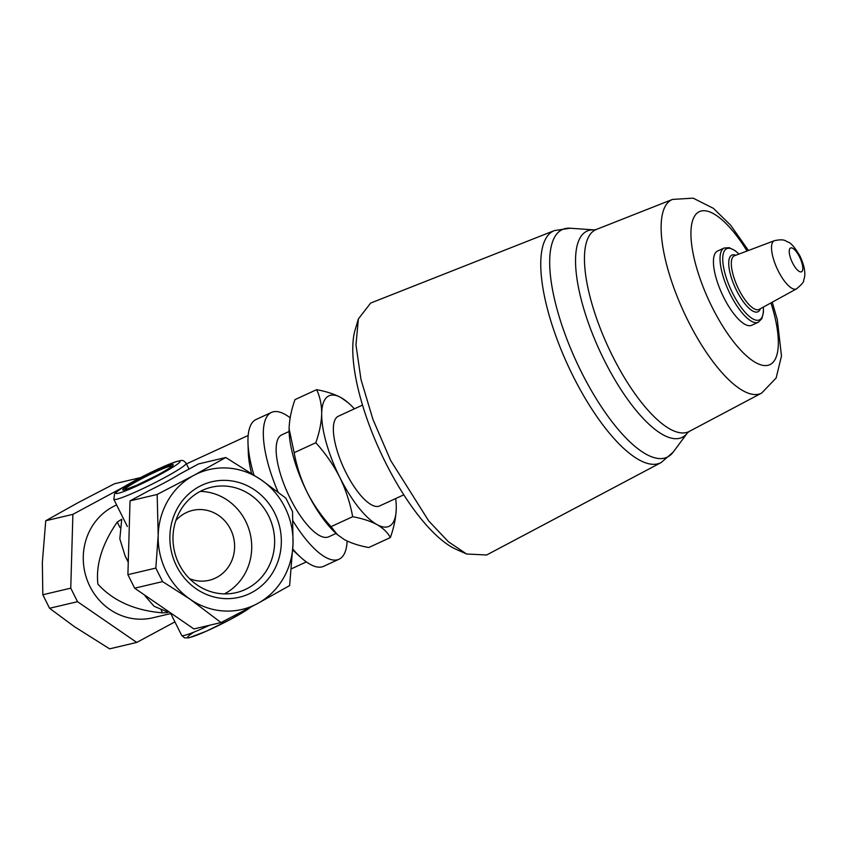 <?xml version="1.0" encoding="UTF-8"?>
<svg xmlns="http://www.w3.org/2000/svg" width="847" height="847" viewBox="0 0 847 847"><rect width="100%" height="100%" fill="white"/><g stroke="black" fill="none" stroke-linecap="round" stroke-linejoin="round"><path stroke-width="1.27" d="M189.527 578.67A35.913 33.594 76.7 0 0 209.135 580.301A35.913 33.594 76.7 0 0 216.853 577.368A35.913 33.594 76.7 0 0 232.332 533.398A35.913 33.594 76.7 0 0 192.64 510.381A35.913 33.594 76.7 0 0 175.827 520.609M251.983 592.434A59.354 55.521 76.7 0 0 254.926 490.148A59.354 55.521 76.7 0 0 169.898 535.95A59.354 55.521 76.7 0 0 251.983 592.434M158.188 535.198A71.826 67.199 -103.3 0 1 193.667 475.463A71.826 67.199 -103.3 0 1 261.088 479.773A71.826 67.199 -103.3 0 1 293.02 543.827A71.826 67.199 -103.3 0 1 257.53 603.551A71.826 67.199 -103.3 0 1 190.12 599.242A71.826 67.199 -103.3 0 1 158.188 535.198L157.161 494.457L193.667 475.463L225.757 457.507L261.088 479.773L285.799 498.089L292.543 511.609L293.02 543.827L289.621 585.605L257.53 603.551L221.025 622.556L190.12 599.242L162.582 581.603L155.837 568.083L158.188 535.198M251.538 473.388A69.581 23.568 -114.7 0 1 248.277 452.15L247.991 442.621A80.814 27.369 -114.7 0 1 256.122 419.477L271.464 412.415A80.814 27.369 -114.7 0 1 290.161 417.793M347.143 541.021A80.814 27.369 -114.7 0 1 339.044 559.221L323.702 566.294A80.814 27.369 -114.7 0 1 300.833 557.411L293.771 550.995A69.581 23.568 -114.7 0 1 292.787 550.074M168.098 612.212L154.048 606.251L145.186 596.055M128.278 561.603L125.144 556.013L119.829 538.883L121.735 519.222L117.257 522.038C102.138 544.028 95.69 564.737 97.903 584.176C113.392 601.042 134.938 610.602 162.529 612.836L161.237 610.253M166.933 611.788C169.284 612.37 167.812 612.72 162.529 612.836M170.766 613.567L152.767 617.812A59.481 55.648 -103.3 0 1 86.288 577.495A59.481 55.648 -103.3 0 1 116.621 504.96M253.878 474.923A80.814 27.369 -114.7 0 1 247.991 442.621M300.833 557.411A80.814 27.369 -114.7 0 1 292.829 549.11M339.044 559.221A80.814 27.369 -114.7 0 1 292.946 520.863M278.091 492.096A80.814 27.369 -114.7 0 1 271.464 412.415M395.676 498.565A71.826 24.33 -114.7 0 1 396.237 505.765A71.826 24.33 -114.7 0 1 396.258 508.507C395.962 517.602 393.993 527.289 390.361 537.57C387.714 532.551 383.257 528.221 377 524.6C370.435 521.127 362.325 518.491 352.67 516.691C350.15 503.002 345.841 489.841 339.721 477.189C333.295 464.696 325.322 453.209 315.804 442.737C319.435 432.457 321.405 422.769 321.691 413.675C321.68 404.728 319.986 396.724 316.619 389.662C326.275 391.462 334.385 394.099 340.949 397.571L347.916 402.516M396.258 508.507A71.826 24.33 -114.7 0 1 377 524.6A71.826 24.33 -114.7 0 1 339.721 477.189A71.826 24.33 -114.7 0 1 321.691 413.675A71.826 24.33 -114.7 0 1 340.949 397.571A71.826 24.33 -114.7 0 1 349.271 403.733A71.826 24.33 -114.7 0 1 354.374 408.847M554.372 230.585L370.668 303.057L358.387 318.917L355.126 329.864A129.496 43.853 65.3 0 0 385.269 462.038A129.496 43.853 65.3 0 0 456.162 549.354L466.591 554.002L486.633 554.986L661.147 462.557A127.706 43.25 -114.7 0 1 567.734 364.993A127.706 43.25 -114.7 0 1 554.372 230.585L570.222 228.224A125.303 42.435 -114.7 0 0 576.151 361.118A125.303 42.435 -114.7 0 0 673.249 452.054L687.542 432.775A113.572 38.464 -114.7 0 1 599.528 350.362A113.572 38.464 -114.7 0 1 594.16 229.908L570.222 228.224M403.807 494.817L379.625 505.945A49.38 16.728 -114.7 0 1 343.787 468.084A49.38 16.728 -114.7 0 1 338.324 416.226L362.505 405.099M358.387 318.917L355.962 344.856L361.002 379.583L372.945 419.424L390.658 460.482L428.762 521.011L448.455 541.805L466.591 554.002M758.298 322.252L751.713 325.28A40.857 13.838 -114.7 0 1 722.068 293.962A40.857 13.838 -114.7 0 1 717.547 251.061L724.132 248.033A40.857 13.838 -114.7 0 0 728.653 290.923A40.857 13.838 -114.7 0 0 758.298 322.252L761.877 318.641L763.443 312.141L763.38 307.059M315.804 442.737L294.153 452.7C296.672 466.39 300.992 479.561 307.101 492.202C313.528 504.696 321.5 516.183 331.029 526.654L337.424 534.679L344.39 539.613C350.954 543.096 359.064 545.733 368.72 547.533L390.361 537.57M352.67 516.691L331.029 526.654M316.619 389.662L294.978 399.625C291.336 409.906 289.378 419.593 289.081 428.688L294.153 452.7M289.071 429.8A71.826 24.33 -114.7 0 0 289.102 431.43A71.826 24.33 -114.7 0 0 307.101 492.202A71.826 24.33 -114.7 0 0 336.068 533.462L328.721 536.797A56.114 19.005 -114.7 0 1 287.991 493.769A56.114 19.005 -114.7 0 1 281.797 434.839L289.102 431.472M225.757 457.507L198.621 463.912L179.638 474.14A40.402 3.483 153.5 0 1 149.019 490.635L130.025 500.863L157.161 494.457M174.916 621.878L136.738 642.439L77.501 601.677L70.756 588.157L72.884 514.351L123.842 486.898M136.738 642.439L109.602 648.844L74.282 626.579L49.571 608.273L42.826 594.753L42.35 562.535L45.738 520.757L77.829 502.8L114.345 483.806L140.443 477.644M77.501 601.677L49.571 608.273M70.756 588.157L42.826 594.753M72.884 514.351L45.738 520.757M221.025 622.556L193.889 628.95L134.652 588.199L127.908 574.668L130.025 500.863M134.652 588.199L162.582 581.603M127.908 574.668L155.837 568.083M119.999 527.543L117.257 522.038M224.444 593.885A54.134 50.64 76.7 0 0 224.953 593.609A54.134 50.64 76.7 0 0 250.109 533.409A54.134 50.64 76.7 0 0 200.252 491.398M247.875 588.199A54.134 50.64 76.7 0 0 271.199 521.921A54.134 50.64 76.7 0 0 211.369 487.247A54.134 50.64 76.7 0 0 174.524 551.566A54.134 50.64 76.7 0 0 236.239 592.625A54.134 50.64 76.7 0 0 247.875 588.199M799.536 256.98A13.086 4.426 -114.7 0 1 799.303 271.474A13.086 4.426 -114.7 0 1 789.235 251.273A13.086 4.426 -114.7 0 1 799.536 256.98M796.561 288.848A26.522 8.978 -114.7 0 1 777.123 268.615A26.522 8.978 -114.7 0 1 774.391 240.686L734.508 255.741A29.529 9.995 -114.7 0 0 737.546 286.826A29.529 9.995 -114.7 0 0 759.187 309.356L796.561 288.848C801.728 284.486 804.099 281.67 803.665 280.41L804.438 277.551C805.148 274.894 805.465 267.843 800.076 256.27C795.217 247.875 791.225 243.131 788.102 242.062C785.338 241.194 784.82 238.473 774.391 240.686M760.384 308.7A31.18 10.556 -114.7 0 1 735.312 287.864A31.18 10.556 -114.7 0 1 735.778 255.254M763.316 307.09A39.195 13.277 -114.7 0 1 745.762 312.988A39.195 13.277 -114.7 0 1 723.02 263.576A39.195 13.277 -114.7 0 1 738.912 254.068M770.95 302.908A84.202 28.512 -114.7 0 1 747.446 356.682A84.202 28.512 -114.7 0 1 690.919 233.888A84.202 28.512 -114.7 0 1 747.054 250.998M772.252 302.188L777.271 319.51L781.485 356.005L776.127 378.037L761.644 393.082A106.616 36.103 -114.7 0 1 683.645 311.643A106.616 36.103 -114.7 0 1 672.497 199.426L596.309 229.473A111.169 37.649 -114.7 0 0 607.945 346.487A111.169 37.649 -114.7 0 0 689.267 431.419L687.542 432.775M250.416 607.363A35.913 3.092 153.5 0 1 205.038 631.767A35.913 3.092 153.5 0 1 194.027 632.084M209.59 625.245A40.402 3.483 153.5 0 1 181.671 635.43L184.561 637.876L188.934 637.823L206.456 631.163L231.506 618.871L250.977 607.055M189.029 469.079L186.128 463.277A40.402 3.483 153.5 0 1 151.528 484.42A40.402 3.483 153.5 0 1 113.816 499.328L127.368 526.527M125.324 489.555A25.865 2.223 153.5 0 1 139.363 479.974A25.865 2.223 153.5 0 1 171.401 466.581M138.283 479.593A28.184 2.425 153.5 0 1 173.01 465.289A28.184 2.425 153.5 0 1 132.64 487.025A28.184 2.425 153.5 0 1 138.283 479.593M135.626 480.217A35.913 3.092 153.5 0 1 179.882 461.986A35.913 3.092 153.5 0 1 128.426 489.693A35.913 3.092 153.5 0 1 135.626 480.217M248.171 435.485L186.446 463.902M306.37 561.91L291.474 568.771M349.271 403.733L347.916 402.505M738.976 254.047L735.207 250.733L729.193 247.663L724.132 248.033M748.452 250.479L730.675 225.249L713.47 208.383L693.164 198.156L672.497 199.426M594.16 229.908L596.309 229.473M761.644 393.082L689.267 431.419M661.147 462.557L673.249 452.054M336.068 533.462L337.413 534.69M170.374 612.773L181.671 635.43M171.316 466.739L170.978 466.93C170.914 467.004 168.775 468.963 156.631 475.548L136.399 485.405L125.494 489.577M186.128 463.277C184.138 460.8 182.274 459.91 180.538 460.599L176.112 461.647L157.034 469.492L135.488 480.27C118.887 489.407 115.721 492.171 114.578 493.79L113.816 499.328M128.268 562.27L125.144 556.013"/></g></svg>
